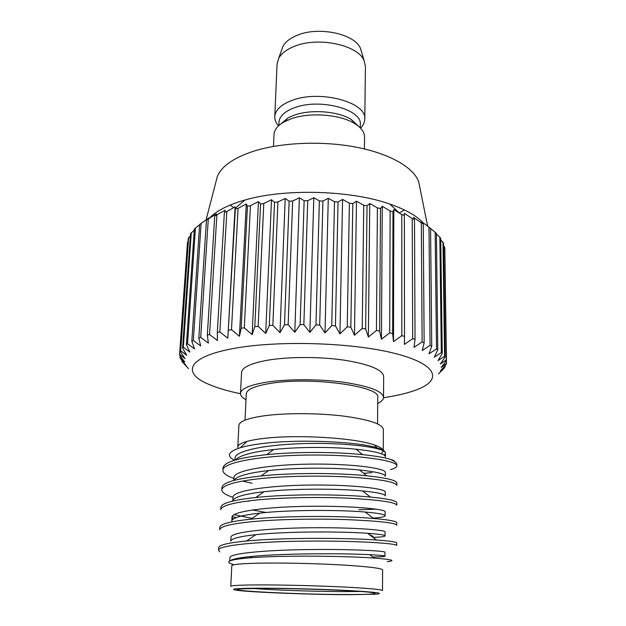 <?xml version="1.0" encoding="UTF-8"?>
<svg xmlns="http://www.w3.org/2000/svg" width="626" height="626" viewBox="0 0 626 626"><rect width="100%" height="100%" fill="white"/><g stroke="black" fill="none" stroke-linecap="round" stroke-linejoin="round"><path stroke-width="0.94" d="M252.873 588.456C273.413 590.13 316.49 591.593 344.91 591.601L360.31 591.46M369.888 535.042C372.11 535.699 373.221 536.333 373.221 536.944L373.213 537.562M346.428 594.536C372.134 594.559 380.53 593.878 371.617 592.478C358.588 590.615 296.912 588.268 262.31 588.385L241.526 588.839C217.629 590.412 297.702 594.52 346.428 594.536M348.612 594.692L375.741 594.191C385.037 593.338 376.281 592.133 349.48 590.592C323.298 589.191 284.314 588.15 259.61 588.19C235.697 588.323 228.263 589.035 237.309 590.326C252.145 592.345 311.279 594.614 348.612 594.692M382.494 590.576C381.516 589.426 367.29 588.174 339.824 586.828C313.469 585.607 279.978 584.833 257.802 584.919C240.079 585.02 231.064 585.498 230.767 586.343L231.808 565.708C232.129 564.425 241.096 563.58 258.726 563.173C280.777 562.727 314.041 563.416 340.223 564.871C367.509 566.507 381.633 568.189 382.611 569.918L382.494 590.576M387.283 561.616C396.446 560.677 392.095 559.503 374.223 558.095C347.336 556.076 288.109 555.293 255.58 557.422L250.134 557.789C228.717 559.605 223.357 561.905 234.054 564.699M218.537 550.16L218.677 547.64C218.99 544.996 228.271 542.781 246.527 540.997C281.418 537.538 346.561 537.781 376.453 540.011C389.92 540.997 396.681 541.983 396.743 542.969L396.735 545.473C397.659 543.493 357.477 540.7 307.953 541.091C258.436 541.443 217.879 545.324 218.537 550.16L219.757 551.835M230.345 560.708C232.567 559.026 239.86 557.586 252.215 556.389C283.202 553.282 344.097 553.267 369.676 554.675C379.818 555.207 384.904 555.716 384.951 556.209C384.763 556.639 380.796 556.897 373.049 556.968M230.783 541.216C231.104 538.61 239.461 536.427 255.87 534.667C286.403 531.333 341.866 531.364 367.556 533.274C379.137 534.119 384.967 534.98 385.045 535.856C384.873 536.576 380.929 537.1 373.213 537.413M219.648 529.815C220.07 526.568 230.493 523.892 250.916 521.794C276.762 519.228 316.122 518.555 347.007 519.627C379.121 521.028 395.702 522.89 396.759 525.222L396.767 522.741C396.665 521.255 388.934 519.823 373.573 518.461C343.862 515.824 285.174 515.566 251.034 519.157L250.963 519.165C230.595 521.309 220.203 524.025 219.789 527.327L219.648 529.815M229.945 557.735L229.945 557.625C229.429 553.439 264.876 550.113 307.749 549.573C350.63 549.002 385.733 550.943 384.967 552.202L384.959 552.234M230.986 537.335L230.986 537.241C230.478 532.335 265.682 528.313 308.274 527.788C350.865 527.225 385.78 529.886 385.06 531.897L385.06 531.936M370.475 533.712L368.213 533.775M394.333 461.401C394.411 460.744 393.073 460.063 390.327 459.367C394.67 461.166 396.837 462.943 396.837 464.703L396.837 465.908C397.721 460.658 358.581 454.679 310.355 455.039C262.145 455.321 222.465 462.27 222.911 470.251C222.919 473.107 226.612 475.854 233.999 478.491M222.911 470.251L223.036 467.857C223.975 462.129 238.545 457.723 266.746 454.64C296.075 451.62 336.005 451.87 362.634 454.632C375.201 455.939 384.434 457.512 390.327 459.367M396.814 483.022C396.587 480.322 386.563 477.904 366.742 475.776C338.596 472.873 292.428 472.607 261.011 475.979L252.951 476.926C232.77 479.712 222.441 483.217 221.972 487.443L221.839 489.868C222.308 485.698 232.637 482.239 252.834 479.493C278.382 476.159 317.225 475.314 347.704 476.949C379.387 479.007 395.757 481.84 396.814 485.44L396.814 483.022M396.79 502.764C396.641 500.706 387.846 498.805 370.404 497.052C341.256 494.188 288.774 493.922 255.768 497.49L251.996 497.905C231.706 500.377 221.33 503.492 220.884 507.263L220.751 509.72C221.197 506.011 231.573 502.936 251.879 500.503C277.576 497.553 316.678 496.794 347.36 498.147C379.254 499.884 395.734 502.232 396.79 505.213L396.79 502.764M234.124 514.642L252.082 518.398M233.162 519.111L232.019 517.092L231.816 521.02C232.238 517.827 241.566 515.19 259.806 513.109C289.588 509.713 339.652 509.783 365.161 512.029C378.378 513.195 385.037 514.439 385.139 515.754C384.951 516.771 380.937 517.553 373.096 518.101M266.12 512.483L252.364 509.963M233.036 497.287L232.841 501.05C233.42 497.216 243.811 494.11 264.031 491.739C292.772 488.405 337.531 488.507 362.54 490.94C377.525 492.435 385.092 494.086 385.233 495.894M234.077 480.416C236.338 476.253 247.857 472.959 268.64 470.541C295.941 467.419 335.34 467.536 359.473 469.993C376.484 471.808 385.1 473.898 385.326 476.269M235.603 459.946C239.398 455.423 252.082 451.949 273.656 449.523C299.103 446.737 333.22 446.862 356.045 449.202C375.326 451.33 385.115 453.889 385.42 456.878L385.436 453.287L384.387 455.329M238.185 448.412L237.802 447.034C237.919 444.969 241.002 443.091 247.051 441.385C251.409 440.188 257.067 439.194 264.031 438.396C297.045 434.319 355.099 437.879 374.332 444.945C379.442 446.69 382.361 448.451 383.081 450.243M374.332 444.945L377.063 447.848C358.166 441.58 296.255 438.693 259.5 443.928C251.738 444.969 245.376 446.228 240.407 447.707C228.208 451.612 226.213 455.806 234.414 460.298M363.628 473.295L371.969 472.63M377.063 447.848C382.204 449.405 384.959 450.97 385.311 452.551L385.436 453.287M232.019 517.092C231.565 511.489 266.598 506.794 308.915 506.285C351.233 505.738 385.898 509.094 385.162 511.841L385.139 515.754M233.036 497.185C232.653 490.894 267.513 485.549 309.549 485.064C351.585 484.524 386.007 488.57 385.256 492.028L385.248 492.091M234.038 477.654L234.038 477.528C233.678 470.572 268.319 464.578 310.081 464.116C351.843 463.576 386.062 468.295 385.342 472.45L385.342 472.528M234.93 460.141L235.032 458.091C234.773 450.65 267.725 444.116 308.321 443.466C348.917 442.746 383.777 447.739 385.311 452.551M236.245 517.569L232.168 516.481M376.257 509.165L358.847 509.752M248.561 501.238L247.56 501.035M233.029 497.357C225.595 494.947 221.862 492.451 221.839 489.868M390.46 469.625C394.646 468.522 396.767 467.286 396.837 465.908M242.52 481.073L252.028 483.256M383.253 451.096L381.375 453.803M237.802 447.034L238.889 425.375C239.351 421.29 248.052 418.058 264.994 415.68C286.168 412.902 317.93 413.011 342.915 416.016C368.957 419.514 382.439 423.974 383.37 429.413L383.253 450.344M245.009 420.156L246.292 393.77C246.754 389.435 254.751 385.984 270.283 383.417C310.801 376.476 381.297 386.297 377.744 397.44L377.548 423.857M246.002 399.787C242.285 397.729 240.454 395.609 240.509 393.433C240.994 388.738 249.633 384.998 266.418 382.196C287.389 378.918 318.814 378.91 343.525 382.243C369.285 386.132 382.627 391.195 383.542 397.424C383.472 399.599 381.524 401.618 377.697 403.465M240.509 393.433L241.566 372.486C242.066 367.407 250.666 363.33 267.349 360.263C288.195 356.663 319.393 356.577 343.924 360.122C369.504 364.269 382.744 369.708 383.652 376.453L383.542 397.424M240.501 393.707C227.528 391.039 216.799 387.854 208.325 384.153C181.689 372.94 187.51 356.906 233.138 348.588C277.31 340.153 352.258 342.422 395.053 353.471C438.208 364.442 442.652 380.256 416.196 389.959C407.518 393.183 396.634 395.765 383.527 397.706M188.481 368.62L181.814 361.343L185.961 365.349L179.983 357.822L184.787 362.016L179.552 355.106L179.584 354.269L185.014 358.675L180.288 351.546L180.687 350.716L186.697 355.349L182.565 348.025L183.332 347.203L189.866 352.078L186.407 344.574L187.542 343.784L194.545 348.925L191.822 341.256L193.332 340.497L200.719 345.912L198.81 338.11L200.688 337.398L208.372 343.095L207.323 335.192L209.546 334.534L217.433 340.528L217.292 332.539L219.851 331.96L227.825 338.236L235.329 209.061L238.083 208.348L246.284 203.982L247.442 206.251L250.455 205.664L258.46 201.595L260.572 203.974L263.796 203.52L271.496 199.741L274.532 202.276L277.928 201.963L285.198 198.465L289.134 201.181L292.647 201.016L299.369 197.785L304.142 200.719L307.726 200.703L313.806 197.722L319.346 200.899L322.93 201.04L328.274 198.278L334.503 201.728L338.04 202.01L342.571 199.436L349.371 203.176L352.814 203.606L356.468 201.189L363.745 205.234L367.032 205.797L369.763 203.489L377.392 207.848L380.483 208.536L382.267 206.314L390.131 210.97L392.979 211.784L393.809 209.593L401.782 214.561L404.365 215.469L404.247 213.286L412.221 218.544L414.49 219.53L413.457 217.316L421.314 222.856L423.254 223.912L421.353 221.635L427.855 226.166L436.408 233.341L437.785 349.793L434.28 357.203L441.338 352.571L442.246 353.44L438.043 360.631L444.585 356.233L445.125 357.094L440.305 364.058L446.275 359.872L446.448 360.717L441.087 367.454L446.448 363.448L446.268 364.277L440.438 370.764L444.64 367.72L438.427 373.965L442.457 369.935M179.568 354.48L187.464 242.591L188.019 241.73M180.288 351.546L188.238 238.592L190.39 235.783M182.565 348.025L190.531 233.764L194.256 230.094M186.407 344.574L194.334 229.03L199.631 224.695M191.822 341.256L199.647 224.46L208.912 217.918L208.857 218.732M198.81 338.11L206.455 220.109L216.33 213.889L216.236 215.407M207.323 335.192L214.718 216.048L225.094 210.187L224.977 212.144M217.292 332.539L224.382 212.347L226.847 211.533L235.11 206.862L235.329 209.061M423.755 223.443C417.229 216.095 405.922 209.632 389.834 204.053C350.638 190.171 284.924 188.332 245.024 200.007L242.559 200.711C226.463 205.602 215.242 211.604 208.896 218.709M436.408 233.968L440.72 238.248L442.246 353.44M440.735 239.758L443.513 243.193L445.125 357.094M443.544 245.736L444.812 248.123L446.448 360.717M228.623 330.207L231.479 329.706L238.083 208.348M231.479 329.706L239.437 336.272L246.284 203.982M239.437 336.272L241.182 328.235L244.304 327.828L252.114 334.667L254.805 326.662L258.162 326.349L265.698 333.455L269.321 325.52L272.85 325.317L279.994 332.664L284.501 324.839L288.156 324.745L294.791 332.304L300.128 324.62L303.853 324.644L309.87 332.39L315.966 324.886L319.698 325.019L325.004 332.922L331.749 325.622L335.442 325.864L339.941 333.885L347.25 326.819L350.834 327.171L354.472 335.27L362.219 328.462L365.647 328.908L368.37 337.046L376.437 330.505L379.653 331.044L381.445 339.182L389.701 332.922L392.666 333.548L393.504 341.639L401.829 335.669L404.506 336.365L404.404 344.386L412.683 338.697L415.038 339.449L414.013 347.36L422.127 341.952L424.146 342.751L422.237 350.513L430.093 345.388L431.744 346.217L429.006 353.815L436.502 348.94L437.785 349.793M241.182 328.235L247.442 206.251M244.304 327.828L250.455 205.664M252.114 334.667L258.46 201.595M254.805 326.662L260.572 203.974M258.162 326.349L263.796 203.52M265.698 333.455L271.496 199.741M269.321 325.52L274.532 202.276M272.85 325.317L277.928 201.963M279.994 332.664L285.198 198.465M284.501 324.839L289.134 201.181M288.156 324.745L292.647 201.016M294.791 332.304L299.369 197.785M300.128 324.62L304.142 200.719M303.853 324.644L307.726 200.703M309.87 332.39L313.806 197.722M315.966 324.886L319.346 200.899M319.698 325.019L322.93 201.04M325.004 332.922L328.274 198.278M331.749 325.622L334.503 201.728M335.442 325.864L338.04 202.01M339.941 333.885L342.571 199.436M347.25 326.819L349.371 203.176M350.834 327.171L352.814 203.606M354.472 335.27L356.468 201.189M362.219 328.462L363.745 205.234M365.647 328.908L367.032 205.797M368.37 337.046L369.763 203.489M376.437 330.505L377.392 207.848M379.653 331.044L380.483 208.536M381.445 339.182L382.267 206.314M389.701 332.922L390.131 210.97M392.666 333.548L392.979 211.784M393.504 341.639L393.809 209.593M401.829 335.669L401.782 214.561M404.506 336.365L404.365 215.469M412.683 338.697L412.221 218.544M415.038 339.449L414.49 219.53M422.127 341.952L421.314 222.856M424.146 342.751L423.254 223.912M430.093 345.388L428.982 227.426M431.744 346.217L430.578 228.537M436.502 348.94L435.164 232.191M441.338 352.571L439.835 237.082M444.585 356.233L442.989 242.027M446.275 359.872L444.64 246.965M446.448 363.448L446.408 360.779M445.149 366.922L445.125 365.561M227.825 338.236L235.11 206.862M219.851 331.96L226.847 211.533M209.546 334.534L216.878 215.141M200.688 337.398L208.278 219.123M193.332 340.497L201.118 223.412M187.542 343.784L195.445 227.934M183.332 347.203L191.29 232.637M180.687 350.716L188.645 237.442M179.584 354.269L187.487 242.301M179.983 357.822L180.124 355.873M181.814 361.343L181.876 360.545M216.181 181L217.355 176.477C221.322 166.602 232.849 158.362 251.918 151.758C279.673 142.517 321.248 140.521 355.717 147.094C390.217 153.675 414.13 167.799 418.763 182.103L419.686 186.689M404.451 209.953L399.286 212.981L389.834 204.053M233.788 207.597L230.086 205.085M358.604 126.35L351.272 119.511C338.275 111.178 310.911 109.057 294.22 115.168L288.242 117.751L284.548 121.647L291.192 118.784C309.745 112.015 340.341 114.386 354.739 123.604C361.272 127.696 364.543 132.172 364.551 137.031L364.402 148.941M284.548 121.647C277.795 125.364 274.282 129.652 274 134.504L273.484 146.398M288.242 117.751L280.534 124.167M278.82 125.576L278.953 122.25C279.415 116.272 284.595 111.436 294.494 107.719C319.651 97.953 362.352 109.378 360.286 124.519L360.24 127.845M360.529 128.15C363.283 125.356 364.7 122.367 364.778 119.175C367.086 102.265 319.722 89.463 291.888 100.457C280.988 104.62 275.284 110.019 274.775 116.663C274.673 119.856 275.917 122.915 278.515 125.857M361.609 52.185L360.553 48.609C355.161 33.867 318.36 25.956 296.857 35.424C289.971 38.288 285.323 41.958 282.929 46.441L278.64 58.429C281.238 53.586 286.332 49.618 293.923 46.52C317.632 36.261 358.362 44.892 364.168 60.816L365.428 66.567L364.778 119.175M278.64 58.429L277.06 64.102L274.775 116.663M282.929 46.441L281.677 49.947M246.527 541.005L255.87 534.667M376.461 540.019L367.556 533.274M374.223 558.095L369.676 554.675M250.134 557.789L252.215 556.389M266.746 454.64L273.664 449.523M362.634 454.632L356.045 449.202M366.742 475.776L359.473 469.993M261.011 475.979L268.64 470.541M370.404 497.052L362.54 490.94M255.76 497.49L264.031 491.739M373.573 518.461L365.161 512.029M250.963 519.165L259.806 513.117M247.051 441.385L240.407 447.707M385.233 495.831L385.248 492.028M233.897 480.471L234.046 477.528M385.326 476.198L385.342 472.45M229.945 557.625L229.781 560.959M384.959 552.202L384.943 556.178M230.986 537.241L230.791 541.114M385.06 531.897L385.045 535.825M245.024 200.007L235.251 208.247M418.763 182.103L427.683 226.432M217.355 176.477L206.064 219.898M351.272 119.511L354.739 123.604M360.553 48.609L364.168 60.816"/></g></svg>
